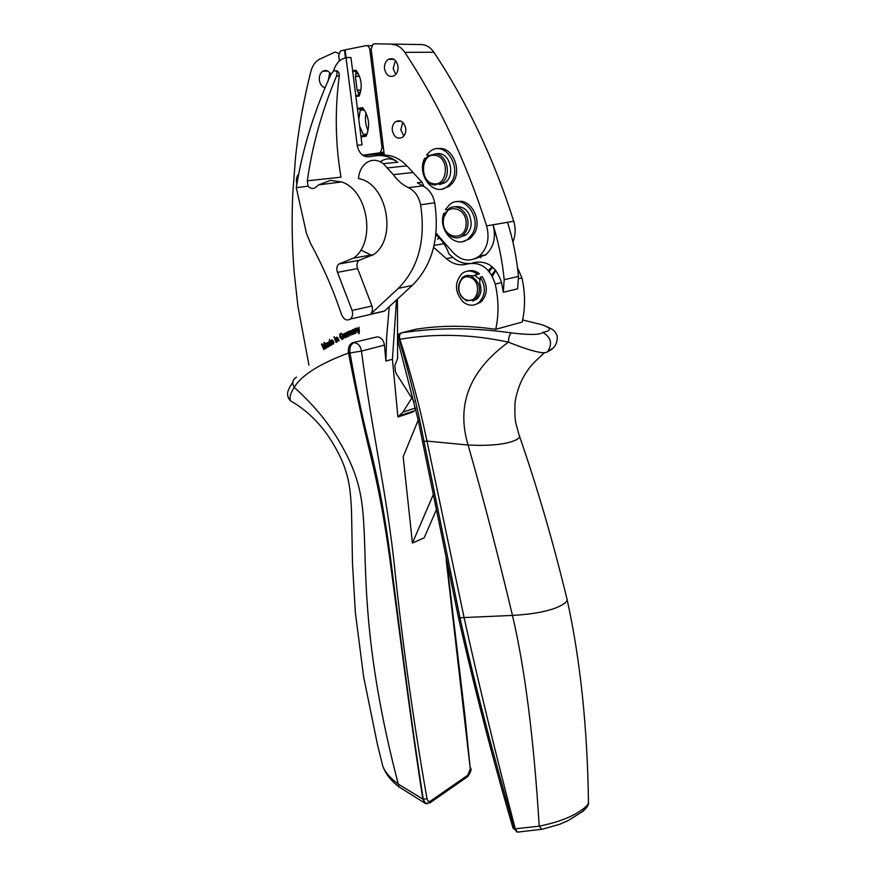 <?xml version="1.0" encoding="UTF-8"?>
<svg xmlns="http://www.w3.org/2000/svg" width="876" height="876" viewBox="0 0 876 876"><rect width="100%" height="100%" fill="white"/><g stroke="black" fill="none" stroke-linecap="round" stroke-linejoin="round"><path stroke-width="1.31" d="M381.684 153.858L382.024 155.183M338.749 53.513L335.147 52.034L318.941 59.513C314.999 62.01 312.294 66.028 310.816 71.569C303.665 99.952 298.585 128.4 295.573 156.903L292.792 193.508C291.588 220.106 292.058 246.463 294.205 272.589L297.917 306.304L308.965 365.215M389.272 306.633L386.655 336.899L385.911 361.065L384.444 345.089C383.568 340.074 381.148 337.326 377.173 336.866L352.546 342.735C349.217 344.257 347.881 347.684 348.517 353.006C319.576 363.803 301.454 375.267 294.183 387.4C290.624 392.766 289.376 397.233 290.438 400.814L295.803 404.033M385.911 361.065L392.426 359.269L397.912 416.998L412.454 412.213L412.388 411.446M446.136 559.435L470.27 768.789L467.247 776.935M429.579 803.062L430.543 801.014C428.802 801.978 427.619 801.168 426.984 798.573C413.91 724.364 403.267 648.886 395.065 572.159C387.816 498.28 371.961 432.35 361.47 351.101L384.444 345.089M436.084 510.434L424.181 537.809L412.443 543.065L403.168 456.757L418.213 420.086M397.912 416.998L402.938 412.07L411.873 397.978M469.109 263.501C463.229 263.731 457.82 261.694 452.881 257.391L448.983 253.941C446.136 245.981 441.778 239.619 435.898 234.834M472.164 263.096L474.091 262.592C487.231 260.205 496.385 266.884 501.565 282.609L495.236 284.065C490.023 268.242 480.825 261.519 467.653 263.906C460.108 266.074 453.012 264.322 446.377 258.661L433.653 247.35M503.328 292.266L504.182 279.685C502.375 261.07 498.663 242.783 493.046 224.804L507.565 222.318C513.095 240.035 516.741 258.081 518.472 276.433L517.596 288.85L503.328 292.266L501.565 282.609M474.825 258.781L485.731 254.817C493.801 247.35 496.243 237.352 493.046 224.804M396.5 299.964L392.426 359.269M412.454 412.213L415.881 409.431M412.443 543.065L433.029 495.236M397.43 299.11L397.595 358.58L394.868 365.369L395.328 371.063L396.193 373.526L414.096 401.646M517.508 267.728L521.932 277.933C525.304 293.055 525.392 307.761 522.195 322.05L495.739 329.31C498.904 314.659 498.74 299.581 495.236 284.065M485.052 255.343L484.231 255.124M421.422 44.567L374.534 43.8L421.422 44.567C426.393 44.851 430.543 47.424 433.905 52.264C467.543 103.061 494.152 159.388 513.73 221.245C515.865 228.472 515.581 235.381 512.898 241.951M392.152 44.413C397.178 44.72 401.394 47.359 404.821 52.33C439.183 104.496 466.437 162.345 486.618 225.888C489.848 238.513 487.417 248.576 479.325 256.099C470.094 262.362 461.247 261.081 452.772 252.233L436.073 233.202M345.451 57.706L344.454 49.976L340.457 50.939L338.64 55.626L339.34 61.068M415.662 329.267L400.912 333.011L415.662 329.267C440.891 325.259 467.587 325.27 495.739 329.31M475.263 304.618L480.968 302.012C487.614 294.73 488.041 286.31 482.271 276.717L480.289 277.144L479.621 282.828C482.041 289.43 481.121 294.84 476.873 299.066L472.591 301.037M467.477 275.382L473.051 275.929L479.446 273.761C475.734 270.848 471.857 269.961 467.828 271.1M475.033 275.502L480.004 279.586M439.347 237.976L437.562 239.148M478.614 256.646L480.782 257.675M479.446 273.761L477.464 274.188C472.076 270.202 466.897 270.016 461.926 273.63C454.239 282.773 454.666 292.223 463.196 301.979C468.649 306.096 473.916 306.272 479.008 302.494C485.643 295.201 486.081 286.759 480.289 277.144M374.534 43.8L373.056 44.205L371.172 48.968L384.323 155.074M362.971 155.424L384.126 153.486L362.927 155.402M567.177 599.808C580.328 659.858 587.424 727.299 588.464 802.131C588.694 803.631 587.172 805.69 583.909 808.329C573.835 816.224 558.943 822.181 539.222 826.178C533.823 738.621 524.899 668.366 512.46 615.412L458.52 617.81C474.245 687.649 492.421 757.784 513.051 828.214L514.639 828.871C492.662 753.207 474.474 682.952 460.053 618.117L424.039 441.537C417.502 407.395 409.201 373.362 399.138 339.45L399.861 339.297C399.073 335.913 399.675 333.756 401.679 332.825C437.014 327.438 473.555 327.471 511.321 332.913C509.536 334.457 508.573 337.534 508.409 342.144C471.376 334.183 435.186 333.23 399.861 339.297C410.844 373.045 419.878 406.968 426.973 441.088L464.16 617.908C478.296 682.251 495.334 752.593 515.296 828.915L517.355 831.981L519.041 832.058M519.621 436.631C537.24 487.352 552.986 541.346 566.882 598.604C567.9 600.367 566.312 602.469 562.107 604.933C552.351 610.561 535.805 614.054 512.46 615.412C497.688 553.577 482.895 496.791 468.102 445.041L426.973 441.088L422.528 441.526L418.159 419.856L397.595 339.406L399.138 339.45C398.339 336.066 398.919 333.92 400.912 333.011M477.464 274.188L473.051 275.929M426.481 803.675L424.521 802.92L422.867 799.284C409.147 711.115 398.12 619.682 389.251 554.607C383.951 517.475 379.034 490.538 370.745 455.794C363.836 427.937 356.423 393.685 348.517 353.006L349.995 352.962C349.349 347.619 350.696 344.213 354.003 342.713C358.098 343.151 360.584 345.943 361.47 351.09L349.995 352.962C356.423 389.743 363.463 422.681 371.117 451.797C379.965 488.699 385.155 518.176 390.576 558.33C399.346 627.698 410.34 716.875 423.305 799.372L398.306 784.13C361.58 644.035 366.792 569.072 363.781 524.658L363.77 524.472C362.116 493.046 357.288 471.441 338.333 439.861L338.202 439.642C326.934 420.874 312.261 403.453 294.183 387.4C291.785 382.943 292.584 379.538 296.57 377.173M399.785 787.535L398.821 786.779L398.306 784.13C390.028 777.888 384.871 771.931 382.845 766.27L377.392 744.239L363.628 676.765L355.371 612.631L352.502 563.87L351.495 510.259C350.247 484.789 348.079 477.781 344.104 465.988C340.184 455.662 334.446 445.03 326.879 434.069L326.726 433.872C316.214 419.505 304.125 408.49 290.438 400.814C287.963 398.131 287.109 395.087 287.843 391.692C288.817 389.032 288.631 388.813 292.836 382.122M583.909 808.329L583.066 811.176L568.195 820.582L559.359 824.393L541.861 829.353L539.222 826.178L514.639 828.871L516.763 831.937L518.22 832.09M517.65 832.101L542.846 829.156M522.644 319.97L541.105 324.514C554.782 329.037 548.847 331.183 542.704 332.431C540.273 334.928 529.805 335.092 511.321 332.913M553.49 347.739L546.821 352.24L544.325 352.787C537.897 352.743 525.928 349.185 508.409 342.144C469.459 370.625 456.024 404.931 468.102 445.041C488.928 446.004 504.215 444.603 513.949 440.825C518.844 438.909 520.574 437.047 519.139 435.262L516.271 424.805C514.968 420.776 514.573 413.111 515.088 401.81C517.847 385.779 524.33 372.519 534.546 362.018L544.325 352.787L546.821 352.24M298.683 174.017C296.482 176.645 295.88 179.963 296.876 183.993M325.073 87.731C322.007 86.91 320.101 84.435 319.368 80.307C319.006 76.146 320.156 73.102 322.828 71.186C326.014 69.631 328.697 70.737 330.876 74.493M328.226 80.384L329.792 72.796M380.983 161.315C386.48 157.79 392.065 158.096 397.748 162.224C390.882 156.957 383.677 154.8 376.122 155.753L368.588 156.804C362.576 156.837 358.777 152.982 357.211 145.241L362.018 144.847L350.947 57.542L346.031 57.575L341.673 59.305C337.808 61.791 335.092 65.7 333.537 71.044M423.918 186.468L421.991 182.208L406.935 165.871C399.084 157.724 390.4 154.209 380.896 155.315L378.377 155.545M360.759 249.967L372.136 255.573M365.73 255.945L367.077 256.329M421.991 182.208L417.315 182.766L422.758 185.887L408.534 187.65C402.653 184.924 397.584 180.598 393.335 174.674L383.316 163.67C377.589 159.487 371.971 159.18 366.464 162.739C361.81 166.243 359.138 171.521 358.459 178.573C386.929 182.931 397.726 238.458 373.581 254.544L353.499 258.146C376.209 242.783 368.303 190.333 341.607 181.945L330.383 180.379L318.689 184.847L341.607 181.945M357.211 145.241L346.031 57.575M335.42 70.638C338.026 70.649 339.308 72.412 339.286 75.938L336.548 76.004C337.72 71.963 336.745 70.288 333.647 70.978L331.172 73.858C314.079 111.285 302.45 149.227 296.263 187.683L306.501 233.531L310.783 243.889C322.981 266.26 333.263 289.89 341.64 314.791C343.852 319.63 346.765 321.054 350.367 319.061C352.557 316.97 353.137 314.101 352.119 310.443L337.49 272.359C336.242 268.866 336.702 266.085 338.87 264.015L353.499 258.146M380.534 312.086L384.542 310.991L412.289 285.401C432.372 265.275 439.851 237.735 434.715 202.794C432.963 194.636 428.977 188.997 422.758 185.887M384.542 310.991L370.482 314.232L398.306 288.39C418.432 268.045 425.867 240.177 420.611 204.787C418.827 196.531 414.797 190.815 408.534 187.65M370.482 314.232C372.453 312.141 372.946 309.392 371.982 305.987L357.616 268.56C356.39 265.132 356.85 262.395 359.007 260.347L373.581 254.544M339.286 75.938C334.763 110.124 335.333 143.872 341.005 177.182L307.323 180.828L308.002 186.205C310.378 188.679 312.841 189.128 315.393 187.552L318.689 184.847M296.263 187.683L308.002 186.205M336.548 76.004C321.996 110.672 312.261 145.624 307.323 180.828M455.783 206.626C465.2 206.309 470.346 212.047 471.2 223.807C470.85 228.647 469.087 232.381 465.912 235.009L459.648 237.254M444.997 213.175L443.749 213.361C437.529 230.224 455.87 249.638 468.134 238.918L472.153 234.22C482.643 218.069 463.47 192.764 449.782 204.469L445.38 209.605L447.691 209.66M456.987 201.743C470.653 197.757 482.84 220.5 474.157 233.87L470.138 238.557L463.174 241.426M426.152 158.238L424.575 158.403C416.209 175.025 434.047 197.472 447.198 186.632L450.428 183.402C463.13 168.236 444.953 139.448 430.247 151.252L426.601 154.899L429.251 155.381M437.726 148.767C452.071 145.285 462.966 170.678 452.465 183.15L449.246 186.369L442.008 189.019M435.361 153.837L439.051 153.541C450.68 154.11 455.235 176.032 445.139 182.613L439.566 184.639M443.749 213.361L444.34 214.554M346.086 57.575L345.1 49.844L365.949 45.672C367.986 45.541 369.267 46.8 369.803 49.461L371.238 49.461M492.378 276.378L495.794 270.487M443.574 218.606C445.764 202.246 467.521 207.535 466.087 224.311C465.616 242.51 441.898 238.535 443.333 220.741L443.574 218.606M443.3 218.124L448.479 209.003C456.418 202.279 468.999 212.112 467.926 224.355C467.576 229.216 465.813 232.95 462.637 235.589C454.633 242.499 442.041 232.677 443.048 220.456L443.3 218.124M434.551 184.989C422.911 184.212 418.498 162.268 428.725 155.731L435.679 153.858L437.573 154.264C448.183 156.913 451.085 176.93 441.8 183.029L434.551 184.989M433.828 183.763C419.44 182.646 420.392 153.037 434.846 155.282L436.587 155.643C449.99 159.093 447.198 186.27 433.828 183.763M353.707 333.537L354.112 331.533L352.721 332.792L353.674 333.493L353.729 331.632M345.44 334.906L344.323 334.052L344.071 335.552L345.823 334.807L344.618 334.008M344.071 335.552L345.823 334.807M333.033 341.246L331.916 340.468L331.73 341.979L333.428 341.158L332.245 340.414M331.73 341.979L333.428 341.158M331.785 344.87L329.902 345.385L328.599 342.823L328.96 341.476L329.913 341.585L329.475 339.406L331.807 344.848L329.628 341.903M329.31 341.947L329.354 343.808L330.635 344.947L330.635 343.162L329.31 341.947M328.489 346.349L328.467 344.443L327.208 345.801L327.613 346.535L328.336 346.119L328.073 344.531M355.897 96.524L359.171 95.966C362.686 86.56 361.602 77.964 355.919 70.168L352.623 70.781M361.022 136.952L366.157 136.185C370.307 125.848 369.103 116.322 362.555 107.606L357.408 108.471M466.098 299.778C454.064 295.77 458.301 272.469 470.259 277.462C482.074 281.295 478.427 304.114 466.755 300.008L466.098 299.778M395.755 74.438L393.138 68.536L395.426 60.521M403.803 136.01L400.803 129.768L402.796 122.333M491.611 275.02L495.433 270.038M357.474 109.007L363.452 108.701M357.266 145.241L357.452 146.697M369.803 49.461L382.045 148.11L380.436 152.446L379.297 152.895L362.675 155.227M325.478 348.571L322.226 344.739L323.868 349.557L321.47 344.18L322.16 343.907M326.792 347.772L324.832 343.381L325.171 348.757L322.226 344.739M324.47 343.469L324.503 342.461M324.197 349.349L321.853 344.093M326.606 344.465L326.113 343.491L327.35 342.636L329.453 346.206L328.752 345.998L328.161 347.071L326.89 346.414L327.843 344.016L326.879 343.359L326.606 344.465L327.208 342.625M327.263 343.272L328.237 343.918L327.109 345.659L328.128 347.093M329.354 346.261L328.752 345.998M329.913 341.585L329.518 339.505M330.854 345.505L329.343 343.94L329.048 341.41M333.34 343.469L333.942 342.22M333.395 344.082L331.862 342.538L332.092 339.811M334.621 337.512L334.391 336.8M336.548 342.253L335.015 338.322M339.089 340.917L337.534 337.72M336.581 338.092L336.68 337.216L337.775 337.621L339.143 340.884L336.833 337.84L337.61 341.684L335.607 337.884L336.548 338.18M342.428 338.541L343.6 337.37L343.195 336.329L341.826 336.91L341.574 336.253L343.02 335.628M342.406 334.479L341.103 333.964M342.636 339.242L340.326 337.074L340.129 334.074L340.972 333.274M342.188 336.734L341.958 336.165M345.702 337.118L346.316 335.902L345.735 337.731L344.169 336.099L344.476 333.406M346.776 333.121L347.301 336.888L345.79 332.792L347.662 336.723M350.707 335.333L348.856 332.07M352.185 334.676L350.739 331.336M349.831 331.654L350.28 330.723M348.363 332.322L348.801 331.391M347.4 332.048L349.447 331.851L349.951 330.789L351.221 331.829L352.24 334.654L350.082 331.424L350.772 335.311L348.615 332.081L348.878 336.154L347.4 332.048L349.239 335.99M352.196 331.358L352.853 329.595M353.652 334.15L352.601 332.584L353.915 330.986L352.897 330.241M354.922 333.504L354.309 333.176L353.608 334.172L352.338 333.362L352.371 332.124L353.86 330.8M357.539 332.42L356.401 329.31L355.656 329.124M354.714 329.518L355.087 328.61L356.061 328.62L357.594 332.398L355.404 329.146L355.546 333.241L354.134 329.091L355.098 329.431L355.59 328.445M354.134 329.091L355.919 333.088M359.04 333L359.368 331.752L358.777 333.745L358.985 331.851L356.62 328.051L359.313 330.876L358.963 327.186M358.93 330.964L358.952 327.12L359.401 331.752L357.112 327.92M359.204 333.657L358.908 333.033M466.612 300.84C457.403 294.259 456.035 286.463 462.528 277.451C465.145 275.414 468.047 274.944 471.233 276.049C480.486 282.532 481.91 290.317 475.515 299.395L466.612 300.84M366.037 112.982C364.821 119.136 365.489 125.027 368.04 130.633M359.664 126.253L363.277 134.367L367.055 134.094M363.277 134.367L363.441 135.714L366.486 135.484M364.405 110.047L360.222 110.266L358.777 119.213M360.222 110.266L360.047 108.909L363.485 108.733M360.879 90.228L357.211 90.359L358.317 92.571L360.397 92.495M358.317 92.571L358.645 95.166L359.532 95.123M355.393 76.42L359.488 76.311L355.393 76.42L357.145 90.206L360.912 90.075L357.145 90.206M358.284 73.683L355.93 73.726L355.426 76.245L359.434 76.157M355.93 73.726L355.601 71.12L356.652 71.109M424.575 158.403L425.079 159.848M398.011 66.412C398.295 70.573 397.069 73.65 394.342 75.654C389.349 77.657 386.064 75.325 384.498 68.678C384.203 64.495 385.44 61.397 388.21 59.382C393.182 57.433 396.456 59.776 398.011 66.412M405.752 128.586C406.037 132.462 404.92 135.375 402.402 137.324C397.321 139.459 393.948 137.149 392.295 130.382C392.01 126.472 393.138 123.549 395.7 121.589C400.759 119.497 404.11 121.83 405.752 128.586M492.717 267.224L489.268 271.648M462.178 264.837L461.083 264.837M492.104 266.698L488.282 270.509M321.47 344.18L322.083 343.808L325.029 347.86L323.89 342.691L324.449 342.352L326.452 347.98L324.449 343.48M333.493 342.341L333.581 343.95L332.409 343.972L331.128 340.895L331.686 339.91L333.679 341.574L331.938 342.538L332.584 343.425L333.876 342.242M333.953 336.921L334.271 337.698L334.336 336.833M334.577 338.443L336.198 342.439L334.96 338.344M337.61 341.684L335.607 337.884M336.198 338.267L336.68 337.216M341.574 336.253L342.987 335.552L343.786 337.632L342.998 339.023L341.739 339.286L339.943 337.172L339.746 334.172L341.191 333.285L342.472 334.402L341.213 333.964L340.184 334.61L341.366 338.41L342.932 338.092L342.812 336.428M345.735 337.731L344.695 337.599L343.501 334.435L344.115 333.482L345.111 333.647L346.02 335.081L344.268 336.132L344.881 337.052L346.316 335.902M345.79 332.792L346.392 333.241L346.589 332.322M353.477 330.898L352.579 330.307L351.747 331.467L351.769 330.34L353.127 329.639L355.021 333.46L354.309 333.176M382.308 764.146L382.845 766.27C385.67 773.902 390.992 780.735 398.81 786.768L424.521 802.92M360.967 136.492L366.201 136.098M360.912 136.098L363.441 135.714M360.047 108.909L357.517 109.336M355.875 96.371L357.069 96.327M355.787 95.659L358.645 95.166M355.601 71.12L352.743 71.657M344.454 49.976L345.122 49.976M399.883 333.537C398.328 333.931 397.562 335.88 397.595 339.406L397.562 339.297M517.355 831.981L512.986 827.984M430.543 801.014L468.167 774.953M415.542 407.964L402.938 412.07M443.913 243.67L434.102 245.444M452.881 257.391L446.377 258.661M521.932 277.933L518.625 278.688M486.618 225.888L513.73 221.245M363.168 155.556L384.148 153.639M427.335 803.73L425.517 803.391L423.305 799.372L426.984 798.573M377.173 336.866L352.546 342.735M542.704 332.431C551.092 337.194 552.723 343.589 547.577 351.637C554.519 348.757 557.705 343.48 557.147 335.793C554.464 330.296 553.862 329.65 543.755 325.379M412.388 172.561L393.335 174.674M406.935 165.871L387.816 167.864M397.748 162.224L383.316 163.67M371.982 305.987L352.119 310.443M398.306 288.39L412.289 285.401M357.616 268.56L337.49 272.359M366.945 45.672L371.72 45.694M379.297 152.895L384.006 152.479M382.045 148.11L383.447 147.989M434.715 202.794L420.611 204.787M588.486 802.558C588.935 804.639 587.128 807.508 583.066 811.176L581.927 812.118M404.821 52.33L433.905 52.264M458.487 617.7L422.517 441.471M518.472 276.433L504.182 279.685M446.946 563.312L464.817 714.608L470.27 768.789M414.545 410.735L400.004 415.509M479.325 256.099L485.731 254.817M480.968 302.012L479.008 302.494M475.515 299.395L476.873 299.066M425.035 803.303L430.16 802.679L467.784 776.563C470.609 772.303 471.595 769.5 470.74 768.164M322.828 71.186L327.799 71.098M384.268 311.221L350.367 319.061M468.134 238.918L470.138 238.557M447.198 186.632L449.246 186.369M462.637 235.589L465.912 235.009M441.8 183.029L445.139 182.613M494.885 270.443L495.63 270.29M380.436 152.446L383.962 152.128M388.21 59.382L393.97 59.338M395.689 121.589L401.219 121.238M492.586 267.114L491.075 267.432M359.007 260.347L338.87 264.015"/></g></svg>
